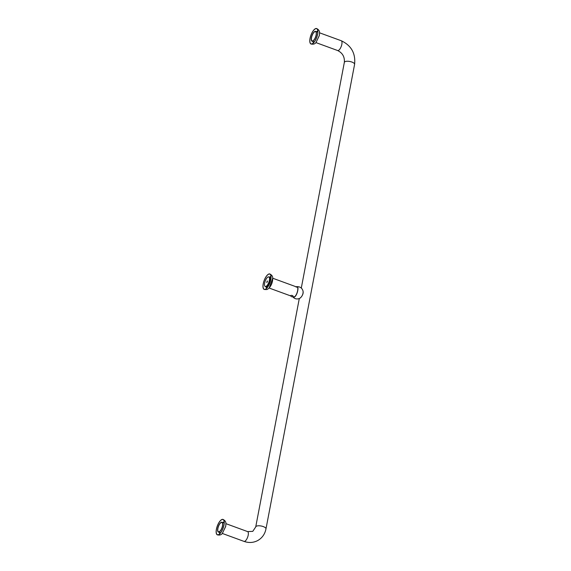 <?xml version="1.0" encoding="UTF-8"?>
<svg xmlns="http://www.w3.org/2000/svg" width="571" height="571" viewBox="0 0 571 571"><rect width="100%" height="100%" fill="white"/><g stroke="black" fill="none" stroke-linecap="round" stroke-linejoin="round"><path stroke-width="0.86" d="M223.918 525.063A8.087 3.041 -69.9 0 0 222.968 519.539A8.087 3.041 -69.9 0 0 216.466 529.189A8.087 3.041 -69.9 0 0 217.423 534.72A8.087 3.041 -69.9 0 0 223.918 525.063M216.402 529.224A8.222 3.098 -69.9 0 0 217.373 534.849A8.222 3.098 -69.9 0 0 223.982 525.027A8.222 3.098 -69.9 0 0 223.018 519.41A8.222 3.098 -69.9 0 0 216.402 529.224M317.555 34.21A8.087 3.041 -69.9 0 0 316.605 28.678A8.087 3.041 -69.9 0 0 310.103 38.336A8.087 3.041 -69.9 0 0 311.052 43.86A8.087 3.041 -69.9 0 0 317.555 34.21M310.039 38.371A8.222 3.098 -69.9 0 0 311.009 43.988A8.222 3.098 -69.9 0 0 317.619 34.174A8.222 3.098 -69.9 0 0 316.655 28.55A8.222 3.098 -69.9 0 0 310.039 38.371M265.608 289.083A8.087 3.041 -69.9 0 0 270.376 281.182A8.087 3.041 -69.9 0 0 269.79 274.109A8.087 3.041 -69.9 0 0 268.42 274.316A8.087 3.041 -69.9 0 0 263.652 282.217A8.087 3.041 -69.9 0 0 264.237 289.29A8.087 3.041 -69.9 0 0 265.608 289.083M268.441 274.194A8.222 3.098 -69.9 0 0 263.595 282.231A8.222 3.098 -69.9 0 0 264.187 289.418A8.222 3.098 -69.9 0 0 265.579 289.204A8.222 3.098 -69.9 0 0 270.433 281.168A8.222 3.098 -69.9 0 0 269.833 273.98A8.222 3.098 -69.9 0 0 268.441 274.194M268.813 276.949A5.218 1.963 110.1 0 1 269.284 276.971A5.218 1.963 110.1 0 1 269.897 280.539A5.218 1.963 110.1 0 1 265.701 286.778A5.218 1.963 110.1 0 1 265.322 286.492M292.702 296.642L294.258 297.156C297.548 295.621 299.625 284.701 296.221 286.87M303.108 291.36L303.058 292.245L303.108 291.36C302.259 288.062 300.132 286.499 296.727 286.692L296.285 286.842M296.163 287.156C299.39 285.1 297.42 295.421 294.308 296.877L293.08 296.784M299.589 298.405C300.489 298.112 303.23 295.214 303.18 292.131C302.858 294.95 301.688 297.034 299.682 298.355L299.447 298.462M292.902 296.263A1.206 0.443 -169.2 0 0 293.009 296.171A1.206 0.443 -169.2 0 0 292.266 295.521A1.206 0.443 -169.2 0 0 290.803 295.493A1.206 0.443 -169.2 0 0 290.668 295.721C291.281 296.784 291.917 297.07 292.566 296.577L293.009 296.171M264.666 282.995A5.082 1.913 110.1 0 1 268.755 276.928A5.082 1.913 110.1 0 1 269.355 280.404A5.082 1.913 110.1 0 1 265.265 286.471A5.082 1.913 110.1 0 1 264.666 282.995M267.392 281.489L266.728 282.474L267.292 280.925L267.392 281.489M268.755 276.928L269.234 277.099A5.082 1.913 110.1 0 1 269.833 280.575A5.082 1.913 110.1 0 1 265.743 286.649L265.265 286.471M267.092 282.231L267.414 281.346M221.056 522.615A4.946 1.863 -69.9 0 0 218.136 527.447A4.946 1.863 -69.9 0 0 218.5 531.772A4.946 1.863 -69.9 0 0 219.335 531.644A4.946 1.863 -69.9 0 0 222.255 526.812A4.946 1.863 -69.9 0 0 221.891 522.479A4.946 1.863 -69.9 0 0 221.056 522.615M314.692 31.755A4.946 1.863 110.1 0 1 315.527 31.626A4.946 1.863 110.1 0 1 315.891 35.952A4.946 1.863 110.1 0 1 312.972 40.784A4.946 1.863 110.1 0 1 312.13 40.919A4.946 1.863 110.1 0 1 311.773 36.587A4.946 1.863 110.1 0 1 314.692 31.755M314.742 31.505A5.218 1.963 110.1 0 1 315.62 31.369A5.218 1.963 110.1 0 1 315.999 35.937A5.218 1.963 110.1 0 1 312.922 41.033A5.218 1.963 110.1 0 1 312.037 41.176A5.218 1.963 110.1 0 1 311.659 36.608A5.218 1.963 110.1 0 1 314.742 31.505M219.285 531.894A5.218 1.963 -69.9 0 0 222.369 526.79A5.218 1.963 -69.9 0 0 221.983 522.222A5.218 1.963 -69.9 0 0 221.105 522.358A5.218 1.963 -69.9 0 0 218.022 527.461A5.218 1.963 -69.9 0 0 218.4 532.029A5.218 1.963 -69.9 0 0 219.285 531.894M224.139 521.744L222.876 522.551M224.175 522.429A5.953 2.241 -69.9 0 0 223.475 522.772M217.373 534.849C219.592 535.355 221.241 534.891 222.326 533.45L225.716 526.305L225.902 523.671C226.009 521.873 225.045 520.452 223.018 519.41M219.892 532.572A5.953 2.241 -69.9 0 0 220.206 533.285M219.293 532.358L219.735 533.785M317.776 30.884L316.512 31.691M317.811 31.569A5.953 2.241 -69.9 0 0 317.112 31.912M311.009 43.988C313.229 44.502 314.878 44.038 315.963 42.597L319.353 35.452L319.539 32.811C319.646 31.02 318.682 29.599 316.655 28.55M313.529 41.719A5.953 2.241 -69.9 0 0 313.843 42.432M312.929 41.497L313.372 42.925M270.954 276.314L269.698 277.121M270.997 276.999A5.953 2.241 -69.9 0 0 270.554 277.178A5.953 2.241 -69.9 0 0 270.297 277.342M266.714 287.149A5.953 2.241 -69.9 0 0 267.028 287.863M266.107 286.928L266.55 288.355M268.277 288.705L269.148 288.02L272.724 278.241C272.824 276.45 271.86 275.022 269.833 273.98M301.295 288.041L344.342 62.396A5.218 1.927 -169.2 0 1 344.927 61.711A5.218 1.927 -169.2 0 1 350.88 61.725A5.218 1.927 -169.2 0 1 354.598 64.352C355.704 53.31 351.251 45.437 341.23 40.727A5.218 1.963 110.1 0 1 341.608 45.295A5.218 1.963 110.1 0 1 338.524 50.398A5.218 1.963 110.1 0 1 337.647 50.533L315.956 42.604M225.902 523.671L225.716 526.391L222.326 533.45L244.01 541.387A5.218 1.963 -69.9 0 0 244.895 541.251A5.218 1.963 -69.9 0 0 247.971 536.148A5.218 1.963 -69.9 0 0 247.593 531.587L225.902 523.657M244.01 541.387C248.842 543.092 253.445 542.8 257.821 540.501C262.21 537.939 264.93 534.063 265.979 528.889A5.218 1.927 -169.2 0 0 262.267 526.262A5.218 1.927 -169.2 0 0 256.308 526.248A5.218 1.927 -169.2 0 0 255.722 526.933L299.297 298.533M315.963 42.597L319.353 35.53L319.539 32.811L341.23 40.727M264.187 289.418C266.3 289.683 267.492 289.568 267.77 289.076L269.148 288.02C271.539 285.2 272.724 281.938 272.724 278.241M265.701 286.778L267.406 287.399M269.134 288.034L290.732 295.928M292.545 296.585L293.815 297.056M297.398 287.249L272.724 278.227M270.989 277.592L269.284 276.971M299.597 298.397C297.077 299.447 294.857 298.99 292.944 297.048M312.037 41.176L314.221 41.968M224.167 523.022L221.983 522.222M255.722 526.933L252.767 531.365L247.593 531.587M354.598 64.352L265.979 528.889M317.804 32.169L315.62 31.369M218.4 532.029L220.584 532.829M344.342 62.396C344.784 56.907 342.55 52.953 337.647 50.533"/></g></svg>
